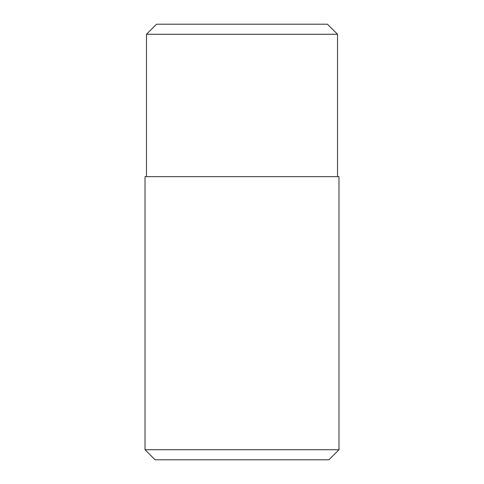 <?xml version="1.0" encoding="UTF-8"?>
<svg xmlns="http://www.w3.org/2000/svg" width="484" height="484" viewBox="0 0 484 484"><rect width="100%" height="100%" fill="white"/><g stroke="black" fill="none" stroke-linecap="round" stroke-linejoin="round"><path stroke-width="0.73" d="M145.031 176.66L338.969 176.66L338.969 449.739L145.031 449.739L145.031 176.66M337.517 34.261L327.462 24.2L156.538 24.2L146.483 34.261L337.517 34.261L337.517 176.66M145.031 449.739L155.086 459.8L328.914 459.8L338.969 449.739M146.483 34.261L146.483 176.66"/></g></svg>
